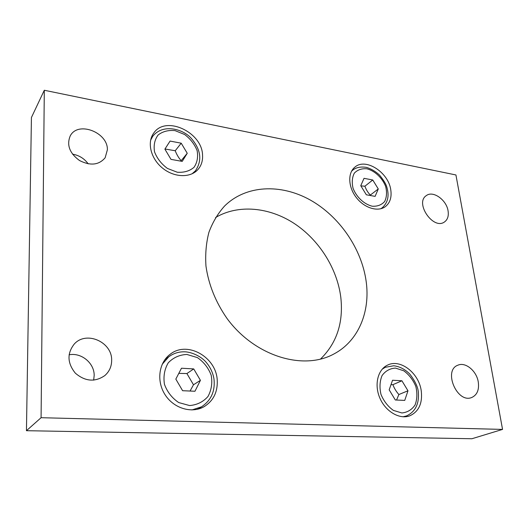 <?xml version="1.0" encoding="UTF-8"?>
<svg xmlns="http://www.w3.org/2000/svg" width="529" height="529" viewBox="0 0 529 529"><rect width="100%" height="100%" fill="white"/><g stroke="black" fill="none" stroke-linecap="round" stroke-linejoin="round"><path stroke-width="0.79" d="M392.544 380.245L401.914 380.781L407.978 390.786L404.738 400.4L395.315 399.984L389.179 389.84L392.544 380.245M407.978 390.786L398.879 394.528C396.188 391.533 394.204 388.246 392.915 384.669L390.984 384.709M392.915 384.669L401.914 380.781M396.545 400.036L398.879 394.528M181.48 368.224L193.726 368.918L200.425 380.338L194.97 391.248L182.611 390.713L175.826 379.101L181.48 368.224M200.425 380.338L193.482 384.781L186.902 373.547L178.802 373.375M186.902 373.547L193.726 368.918M190.063 391.037L193.482 384.781M375.114 196.371L366.339 194.791L360.765 185.705L364.031 178.326L372.76 179.992L378.275 188.959L375.114 196.371M370.115 195.472L370.346 195.062C367.919 192.582 366.108 189.633 364.911 186.208L372.76 179.992M370.346 195.062L378.275 188.959M364.911 186.208L360.877 185.891M421.269 391.004C419.028 373.084 400.334 358.523 387.592 365.096C377.766 369.54 374.023 384.762 379.901 398.165C385.648 411.615 399.62 419.728 409.823 415.801C418.803 411.608 422.618 403.343 421.269 391.004M217.254 380.675C216.639 357.194 187.226 340.332 170.073 354.351C158.726 362.755 156.273 381.369 165.207 394.932C174.001 408.586 192.007 413.771 204.22 406.609C213.313 400.843 217.664 392.194 217.254 380.675M167.356 357.849L165.808 358.457M198.765 408.924L199.936 407.733M390.832 190.281C388.828 172.474 365.446 157.298 354.721 167.276C347.56 173.128 348.214 187.259 356.401 197.667C364.488 208.148 377.971 212.189 385.357 206.634C389.959 202.977 391.784 197.529 390.832 190.281M202.547 155.215C202.276 132.184 165.551 114.998 153.674 133.163C146.758 142.48 150.825 158.793 162.641 168.202C174.358 177.731 190.724 178.035 198.124 169.326C201.39 165.465 202.865 160.763 202.547 155.215M448.07 210.866C448.85 215.997 447.627 219.714 444.413 222.008C433.218 230.227 414.531 202.819 426.367 195.578C433.059 190.314 446.509 199.883 448.07 210.866M107.374 149.813L105.152 157.761C98.91 165.114 90.353 166.027 79.476 160.505C69.59 153.205 66.502 145.019 70.218 135.946C77.862 120.698 108.028 132.329 107.374 149.813M88.211 163.864C84.303 158.528 79.072 155.288 72.506 154.151M93.666 380.153L94.175 375.451C94.36 363.106 81.327 352.314 69.074 354.807M111.652 360.209C111.665 366.418 109.391 371.537 104.815 375.577C94.982 382.322 85.156 381.515 75.336 373.163C67.282 363.119 66.925 353.412 74.272 344.029C86.28 330.466 112.148 341.985 111.652 360.209M478.269 381.945C479.32 389.8 477.145 394.984 471.742 397.497C457.116 403.766 442.932 370.36 457.869 365.208C465.421 361.664 476.596 370.889 478.269 381.945M320.409 359.165C336.788 343.156 343.586 322.531 340.802 297.305C337.158 268.348 319.047 239.816 294.124 223.417C269.182 207.143 238.381 204.082 215.574 217.512M366.161 281.382C370.432 311.594 358.55 340.974 334.024 353.914C303.408 370.882 254.852 356.348 227.113 318.597C215.634 302.105 208.591 284.602 205.966 266.1C205.173 254.132 206.165 242.837 208.948 232.211C212.698 222.187 217.902 213.458 224.58 206.026C245.972 184.925 280.773 183.609 310.04 199.889C339.34 216.249 361.638 248.551 366.161 281.382M502.55 429.409L455.932 174.96L44.304 90.254L31.429 117.498L26.45 430.699L471.888 438.746L502.55 429.409L41.083 417.705L26.45 430.699M44.304 90.254L41.083 417.705M182.221 161.391L170.993 159.368L164.889 149.132L170.073 141.071L181.209 143.194L187.246 153.284L182.221 161.391M180.865 161.147L181.163 160.697C178.709 157.959 176.732 154.647 175.225 150.752L181.209 143.194M181.163 160.697L187.246 153.284M175.225 150.752L164.982 148.986M395.48 368.091L403.746 370.783C409.01 374.631 413.017 379.796 415.774 386.289C417.441 393.06 417.202 399.289 415.067 404.969C411.84 409.744 407.436 412.402 401.855 412.957L393.384 410.398C387.929 406.497 383.803 401.18 380.999 394.455C379.386 387.479 379.749 381.171 382.077 375.537C385.476 370.922 389.939 368.435 395.48 368.091M402.953 416.792L406.53 415.92C415.086 411.886 419.047 404.341 418.406 393.292C418.353 387.995 415.503 381.614 409.849 374.142C405.055 369.288 399.679 366.498 393.721 365.764L385.251 367.305L382.169 369.216M186.882 354.456L197.39 357.597C203.804 362.008 208.413 367.913 211.21 375.306C212.552 383.009 211.468 390.085 207.957 396.532C203.123 401.941 197 404.95 189.58 405.551L178.742 402.576C172.044 398.079 167.276 391.989 164.446 384.292C163.216 376.324 164.499 369.149 168.295 362.762C173.367 357.551 179.556 354.78 186.882 354.456M191.915 409.949L201.456 406.861C211.23 400.36 215.389 390.957 213.934 378.638C212.718 372.085 209.854 366.326 205.338 361.353C201.046 356.837 193.316 352.585 185.692 351.845C179.41 351.481 173.763 353.134 168.758 356.797L162.158 364.355M372.251 206.224C364.164 204.267 356.553 197.198 353.094 188.397C351.679 182.498 352.102 177.4 354.344 173.115C357.564 169.783 361.763 168.341 366.934 168.784C374.869 170.9 382.183 177.784 385.615 186.32C387.076 192.067 386.765 197.119 384.682 201.47C381.607 204.928 377.461 206.515 372.251 206.224M380.668 208.79L382.044 207.917C388.088 202.614 389.575 195.333 386.501 186.082C385.542 183.298 383.201 179.615 379.485 175.026C375.504 171.389 371.179 168.837 366.498 167.376C360.593 166.496 355.984 167.435 352.678 170.199L351.501 171.323M177.255 172.229L167.428 168.434C161.371 163.95 157.073 158.429 154.541 151.863C153.456 145.277 154.653 139.649 158.125 134.981C162.747 131.41 168.387 129.955 175.053 130.623L184.608 134.498C190.427 138.889 194.593 144.258 197.105 150.6C198.282 157.001 197.251 162.575 194.011 167.329C189.58 171.072 183.993 172.705 177.255 172.229M192.014 173.856L195.373 170.893C202.316 160.651 201.013 149.879 191.458 138.572C183.907 129.473 163.309 122.959 152.749 136.264L150.593 140.264M385.251 367.305L382.943 368.382M406.53 415.92L404.116 416.819M168.758 356.797L164.797 359.773M201.456 406.861L197.152 409.334M352.678 170.199L351.64 171.065M382.044 207.917L380.953 208.717M152.749 136.264L150.983 138.697M195.373 170.893L193.422 173.135"/></g></svg>
